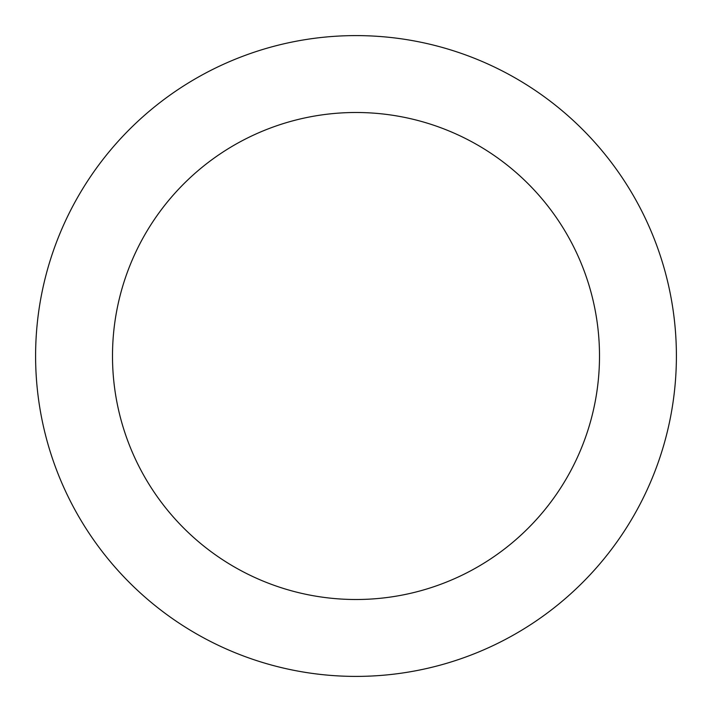 <?xml version="1.0" encoding="UTF-8"?>
<svg xmlns="http://www.w3.org/2000/svg" width="712" height="712" viewBox="0 0 712 712"><rect width="100%" height="100%" fill="white"/><g stroke="black" fill="none" stroke-linecap="round" stroke-linejoin="round"><path stroke-width="1.07" d="M356 676.4A320.4 320.4 0 0 0 676.4 356A320.4 320.4 0 0 0 356 35.6A320.4 320.4 0 0 0 35.6 356A320.4 320.4 0 0 0 356 676.4M356 599.504A243.504 243.504 0 0 0 599.504 356A243.504 243.504 0 0 0 356 112.496A243.504 243.504 0 0 0 112.496 356A243.504 243.504 0 0 0 356 599.504"/></g></svg>
